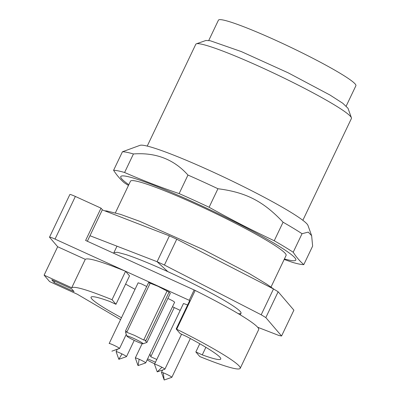 <?xml version="1.0" encoding="UTF-8"?>
<svg xmlns="http://www.w3.org/2000/svg" width="400" height="400" viewBox="0 0 400 400"><rect width="100%" height="100%" fill="white"/><g stroke="black" fill="none" stroke-linecap="round" stroke-linejoin="round"><path stroke-width="0.6" d="M240.245 314.85L241.02 313.225A70.4 6.135 25.5 0 0 240.34 311.59A70.4 6.135 25.5 0 0 215.11 295.22A70.4 6.135 25.5 0 0 167.835 271.645C150.62 263.82 136.745 258.16 126.21 254.67L117.465 252.305L113.935 252.605M241.02 313.225A70.4 6.135 25.5 0 1 238.21 313.63M257.655 327.255L278.875 335.465A122.125 10.645 25.5 0 0 281.57 336L265.83 317.6A122.125 10.645 25.5 0 0 261.185 314.785L164.43 265.05A122.125 10.645 25.5 0 0 157.095 261.705L89.98 235.73M102.305 209.89L169.42 235.86A122.125 10.645 -154.5 0 1 176.755 239.205L164.43 265.045M169.42 235.86L157.095 261.7L167.835 271.645M176.755 239.205L273.51 288.95L261.185 314.79M273.51 288.95A122.125 10.645 -154.5 0 1 278.15 291.765L265.83 317.6M278.15 291.765L293.89 310.165L281.57 336M208.745 40.475L218.43 20.175A76.15 6.635 25.5 0 1 223.06 20A76.15 6.635 25.5 0 1 301.265 52.43A76.15 6.635 25.5 0 1 355.89 85.74L346.21 106.04M302.85 220.305L351.415 118.49A86.205 7.515 -154.5 0 0 351.4 117.755L347.995 108.265L342.805 103.285L330.02 95.05L288.245 72.86L241.315 51.58L210.165 40.72L205.895 40.485L196.375 43.815A86.205 7.515 -154.5 0 0 195.795 44.265L147.23 146.08M351.4 117.755A86.205 7.515 -154.5 0 0 286.22 79.13A86.205 7.515 -154.5 0 0 201.04 44.07A86.205 7.515 -154.5 0 0 196.375 43.815M271.015 287.045L286.095 255.43A86.205 7.515 -154.5 0 0 254.37 233.385A86.205 7.515 -154.5 0 0 135.725 181.005A86.205 7.515 -154.5 0 0 130.48 181.205L115.4 212.82M284.43 258.925A96.98 8.455 -154.5 0 0 280.46 247.115A96.98 8.455 -154.5 0 0 195.005 202.79A96.98 8.455 -154.5 0 0 128.815 184.7M210.905 171.07A93.39 8.14 25.5 0 1 307.97 225.425L311.64 235.67L308.255 232.11L302.04 233.71A107.76 9.39 -154.5 0 0 283.07 222.22C263.325 201.245 245.975 192.325 217.94 188.735A107.76 9.39 -154.5 0 0 202.775 181.69A107.76 9.39 -154.5 0 0 187.965 175.06C173.935 159.34 155.755 152.305 133.435 153.96A107.76 9.39 -154.5 0 0 122.43 151.78L140.03 145.325A93.39 8.14 25.5 0 1 210.905 171.07M128.46 185.44A107.76 9.39 25.5 0 1 124.185 182.695C120.29 179.325 116.76 175.2 113.59 170.31A107.76 9.39 25.5 0 1 124.595 172.495C142.41 180.285 160.59 187.32 179.13 193.595A107.76 9.39 25.5 0 1 193.935 200.22A107.76 9.39 25.5 0 1 209.1 207.265C232.64 220.315 249.97 229.225 274.23 240.75A107.76 9.39 25.5 0 1 293.2 252.24C296.37 257.13 299.9 261.26 303.795 264.625A107.76 9.39 25.5 0 1 292.79 262.445L284.175 259.455M303.795 264.625L312.635 246.095L311.64 235.67M217.94 188.735L209.1 207.265M187.965 175.06L179.13 193.595M133.435 153.96L124.595 172.495M122.43 151.78L113.59 170.31M302.04 233.71L293.2 252.24M283.07 222.22L274.23 240.75M240.205 368.33L258.69 329.575A93.39 8.14 -154.5 0 0 195.18 290.455A2.875 0.25 -154.5 0 0 194.665 290.205A2.875 0.25 -154.5 0 0 194.15 289.965L85.615 240.455L101.02 208.16L75.365 196.455A7.185 0.625 -154.5 0 0 71.115 194.725A7.185 0.625 -154.5 0 0 69.86 194.51L49.53 237.145L50.78 237.355A7.185 0.625 -154.5 0 1 55.03 239.085L189.22 300.3A2.875 0.25 -154.5 0 1 189.735 300.54L176.18 328.96A2.875 0.25 -154.5 0 1 176.695 329.215A93.39 8.14 -154.5 0 1 240.205 368.33A93.39 8.14 -154.5 0 1 200.245 356.74A2.875 0.25 -154.5 0 1 199.785 356.545L195.855 351.955L202.27 354.88A71.84 6.26 -154.5 0 0 220.75 359.05A71.84 6.26 -154.5 0 0 186.53 336.48L180.115 333.555L176.185 328.965M87.35 241.245L102.375 209.74L101.02 208.16M120.575 319.61L77.235 294.2L49.62 281.6L44.11 275.16L71.725 287.76C74.34 285.925 87.775 289.905 112.035 299.695L115.97 304.295L109.555 301.37A71.84 6.26 -154.5 0 0 91.07 297.195A71.84 6.26 -154.5 0 0 121.475 317.725M49.595 237.31L57.665 246.74L44.11 275.16M57.665 246.74L85.28 259.335C87.895 257.505 101.335 261.48 125.59 271.275L129.525 275.875L115.97 304.295M125.605 284.085A71.84 6.26 -154.5 0 0 135.03 289.305M119.52 348.405L111.885 351.18L119.5 348.515A5.745 0.5 -154.5 0 0 119.535 348.485A5.745 0.5 -154.5 0 0 119.52 348.405A5.745 0.5 -154.5 0 0 114.235 345.4A5.745 0.5 -154.5 0 0 109.16 343.535L138.125 282.82L141.255 283.81L146.715 286.48M172.485 306.735L180.205 310.385M149.255 283.02C148.195 282.375 148.51 282.435 150.19 283.205L158.005 286.305L168.73 291.9M169.035 292.105L170.33 293.305L146.915 342.4A11.855 1.035 -154.5 0 0 145.315 340.99L146.05 340.305L143.705 340.015L134.59 335.4L126.775 332.295L125.635 330.67L125.84 332.11A11.855 1.035 -154.5 0 0 125.515 332.19A11.855 1.035 -154.5 0 0 125.52 332.295L126.88 336.09A8.98 0.785 25.5 0 1 133.755 338.44A8.98 0.785 25.5 0 1 143.025 343.79A8.98 0.785 25.5 0 1 136.21 341.315A8.98 0.785 25.5 0 1 126.88 336.09M161.975 367.275L157.245 371.87L164.855 369.205A5.745 0.5 -154.5 0 0 164.895 369.175A5.745 0.5 -154.5 0 0 161.975 367.275A5.745 0.5 -154.5 0 0 154.52 364.225L183.48 303.51L187.635 304.95M167.885 298.43L172.71 300.8L174.655 302.18L145.695 362.895A5.745 0.5 -154.5 0 0 139.15 359.245A5.745 0.5 -154.5 0 0 135.32 357.945A5.745 0.5 -154.5 0 0 135.32 357.995L138.04 365.59L139.15 359.245M199.775 343.74L195.855 351.955M54.14 282.54L74.06 291.63L71.695 288.87L51.775 279.78L54.14 282.54L54.795 281.16M85.28 259.335L71.725 287.76M125.59 271.275L112.035 299.695M205.88 347.315L202.27 354.88M174.195 307.665L150.775 356.755L149.935 354M150.775 356.755L156.79 359.475M150.19 283.205L126.775 332.295M167.12 290.925L143.705 340.015M143.025 343.79L146.835 342.46A11.855 1.035 -154.5 0 0 146.915 342.4M154.695 363.865A10.055 0.875 25.5 0 1 147.14 359.87M147.585 358.925A10.055 0.875 25.5 0 1 153.28 361.27A10.055 0.875 25.5 0 1 155.445 362.285M118.84 359.31L126.455 356.645A5.745 0.5 -154.5 0 0 126.495 356.615A5.745 0.5 -154.5 0 0 121.98 353.91A5.745 0.5 -154.5 0 0 116.12 351.67A5.745 0.5 -154.5 0 0 116.12 351.715L118.84 359.31L121.98 353.91M138.04 365.59L145.655 362.925A5.745 0.5 -154.5 0 0 145.695 362.895M154.52 364.225A5.745 0.5 -154.5 0 0 154.52 364.275L157.245 371.87M164.2 380L171.815 377.335A5.745 0.5 -154.5 0 0 171.85 377.305A5.745 0.5 -154.5 0 0 168.895 375.385A5.745 0.5 -154.5 0 0 163.23 372.795A5.745 0.5 -154.5 0 0 161.475 372.36A5.745 0.5 -154.5 0 0 161.48 372.405L164.2 380L163.23 372.795M195.18 290.455L176.695 329.215M194.15 289.965L189.22 300.3M55.03 239.085L75.365 196.455M113.63 253.235L116.995 246.185M125.74 331.725L125.515 332.19M148.58 282.57L125.635 330.67M169.095 291.985L146.08 340.23M126.265 334.38L119.535 348.485M134.235 340.39L126.495 356.615M117.245 349.3L116.12 351.67M142.13 343.665L135.32 357.945M181.57 334.22L164.895 369.175M190.35 338.525L171.85 377.305M162.605 369.995L161.475 372.36M104.725 210.83L106.69 210.96L120.47 214.35L139.64 221.29L203.105 249.505L249.345 273.63L266.735 284.13L273.97 289.225"/></g></svg>
